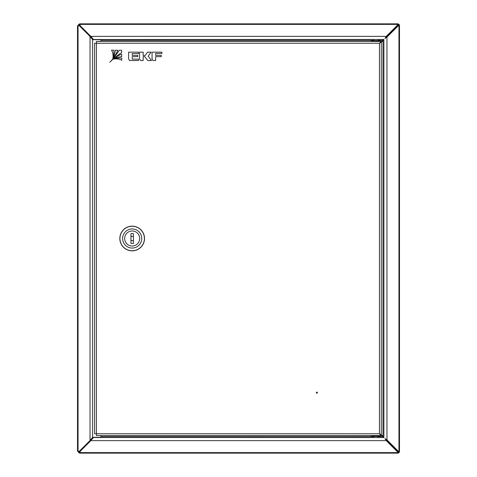 <?xml version="1.0" encoding="UTF-8"?>
<svg xmlns="http://www.w3.org/2000/svg" width="477" height="477" viewBox="0 0 477 477"><rect width="100%" height="100%" fill="white"/><g stroke="black" fill="none" stroke-linecap="round" stroke-linejoin="round"><path stroke-width="0.72" d="M78.264 25.675A1.825 1.825 0 0 1 80.088 23.85L397.663 23.85A1.825 1.825 0 0 1 399.487 25.675L399.487 451.325A1.825 1.825 0 0 1 397.663 453.15L397.663 451.516L386.245 440.098L386.245 440.629L90.868 440.629L93.462 437.516L383.89 437.552L383.89 39.448L93.462 39.484L90.868 36.371L90.815 36.848M79.015 25.675A1.073 1.073 0 0 1 80.088 24.601M397.663 24.601A1.073 1.073 0 0 1 398.736 25.675M398.736 451.325A1.073 1.073 0 0 1 397.663 452.399M397.663 453.15L80.088 453.15A1.825 1.825 0 0 1 78.264 451.325M80.088 452.399A1.073 1.073 0 0 1 79.015 451.325M397.663 23.85L397.663 25.484L386.245 36.902L386.245 36.371L397.663 24.953M80.088 25.979L80.088 23.85M80.088 25.585L90.868 36.371L386.245 36.371L384.909 38.428L386.966 37.093L398.384 25.675L399.487 25.675M399.487 451.325L398.384 451.325L386.966 439.907L384.909 438.572L386.245 440.629L397.663 452.047M398.384 25.675L397.854 25.675L386.436 37.093L386.966 37.093L386.966 439.907L386.436 439.907L397.854 451.325L398.384 451.325M80.088 453.15L80.088 451.021M90.815 440.152L90.868 440.629L80.088 451.415M386.245 36.902L385.386 37.659M91.733 37.659L90.868 36.902M386.436 439.907L385.678 439.049M385.678 37.951L386.436 37.093M90.868 440.098L91.733 439.341M385.386 439.341L386.245 440.098M93.462 39.484L93.844 39.674M381.278 41.869L383.663 39.484M383.854 39.674L381.248 42.28M381.248 434.726L383.854 437.326M383.663 437.516L381.278 435.131M93.844 437.326L93.462 437.516M100.885 435.584L100.885 437.326L92.616 437.326L90.034 440.545L90.034 36.455L92.616 39.674L100.885 39.674L100.885 41.421M80.088 451.325L77.512 451.325L77.512 25.675L79.248 25.675L90.034 36.455L90.564 36.455L91.322 37.647M91.322 439.353L79.784 451.325M397.341 451.194L397.341 450.813M397.341 26.187L397.341 25.806M80.088 25.675L79.248 25.675M79.248 451.325L90.034 440.545L90.564 440.545M90.564 36.455L79.784 25.675M317.42 392.654A0.537 0.537 0 0 1 316.883 393.191A0.537 0.537 0 0 1 316.346 392.654A0.537 0.537 0 0 1 316.883 392.118A0.537 0.537 0 0 1 317.42 392.654M375.912 435.584L371.082 435.584L371.082 436.121L380.741 436.121L380.741 435.584L96.437 435.584L96.437 433.76L94.613 433.76L94.613 43.246L96.437 43.246L96.437 41.421L381.278 41.421L381.278 42.173L379.453 43.246L380.527 42.28L381.278 42.28L379.453 43.246L96.437 43.246L96.437 433.76L379.453 433.76L381.278 434.833L381.278 435.584L379.453 433.76L379.453 43.246L381.278 41.421M380.527 434.726L379.453 433.76L381.278 434.726L380.527 434.726M381.278 434.726L381.278 42.28M380.741 436.121L380.419 436.443L371.404 436.443L371.082 436.121M373.724 436.443L373.765 437.516M371.434 40.563L379.251 40.563M380.741 41.421L380.741 40.885L371.082 40.885L371.082 41.421L380.712 41.421M378.666 40.563L379.149 40.563M132.123 230.987A7.513 7.513 0 0 0 124.664 238.554A7.513 7.513 0 0 0 132.23 246.013A7.513 7.513 0 0 0 139.689 238.446A7.513 7.513 0 0 0 132.123 230.987M132.26 250.735A12.235 12.235 0 0 0 144.412 238.411A12.235 12.235 0 0 0 132.087 226.265A12.235 12.235 0 0 0 119.942 238.589A12.235 12.235 0 0 0 132.26 250.735M132.242 248.052A9.552 9.552 0 0 0 141.729 238.434A9.552 9.552 0 0 0 132.105 228.948A9.552 9.552 0 0 0 122.625 238.572A9.552 9.552 0 0 0 132.242 248.052M132.087 226.158A12.342 12.342 0 0 1 144.519 238.411A12.342 12.342 0 0 1 132.266 250.842A12.342 12.342 0 0 1 119.834 238.589A12.342 12.342 0 0 1 132.087 226.158M130.942 236.747A2.147 2.147 0 0 1 133.411 236.747M133.411 240.259A2.147 2.147 0 0 1 130.942 240.259M132.177 246.013A7.513 7.513 0 0 0 139.689 238.5A7.513 7.513 0 0 0 132.177 230.987A7.513 7.513 0 0 0 124.664 238.5A7.513 7.513 0 0 0 132.177 246.013M130.942 233.563L130.942 243.437L133.411 243.437L133.411 233.563L130.942 233.563M121.707 58.093A13.088 13.088 0 0 0 115.195 58.933A11.478 11.478 0 0 1 121.742 60.245L121.707 58.093M128.635 52.154L128.635 58.933L129.535 60.501L138.515 60.501L138.515 59.118L132.207 59.118L132.207 56.644L137.787 56.644L137.787 55.374L132.207 55.374L132.207 53.567L138.515 53.567L138.515 52.154L128.635 52.154M145.163 55.487L143.16 55.487L143.16 52.154L139.534 52.154L139.534 58.933L140.435 60.501L143.16 60.501L143.16 56.608L144.728 56.608L147.745 60.501L151.501 60.501L148.192 56.226L151.024 52.166L147.482 52.166L145.163 55.487M161.256 56.644L161.256 55.374L155.651 55.374L155.651 53.46L161.918 53.46L161.918 52.166L152.044 52.166L152.044 58.933L152.944 60.501L155.651 60.501L155.651 56.644L161.256 56.644M111.523 50.163A11.478 11.478 0 0 1 113.025 56.805A13.088 13.088 0 0 0 113.729 50.186L111.523 50.163M121.581 50.258L119.196 50.234A68.342 68.342 0 0 1 109.746 62.314A68.342 68.342 0 0 1 121.623 52.661L121.581 50.258M113.914 59.208A16.51 16.51 0 0 1 121.683 56.644L121.647 54.199A18.072 18.072 0 0 0 113.914 59.208M115.195 50.198A16.51 16.51 0 0 1 112.775 58.087A18.072 18.072 0 0 0 117.658 50.222L115.195 50.198M80.088 24.387L397.663 24.387M398.951 25.675L398.951 451.325M397.663 452.613L80.088 452.613M100.885 40.372L373.765 40.372M378.058 40.372L382.775 40.372M382.965 40.563L382.965 436.437M382.775 436.628L378.058 436.628M373.765 436.628L100.885 436.628M92.616 437.326L92.616 39.674M78.049 451.325L78.049 25.675M371.082 40.885L371.404 40.563M380.741 40.885L380.419 40.563M378.058 437.516L378.058 436.443M378.058 39.484L378.058 40.563M373.765 39.484L373.765 40.563"/></g></svg>
